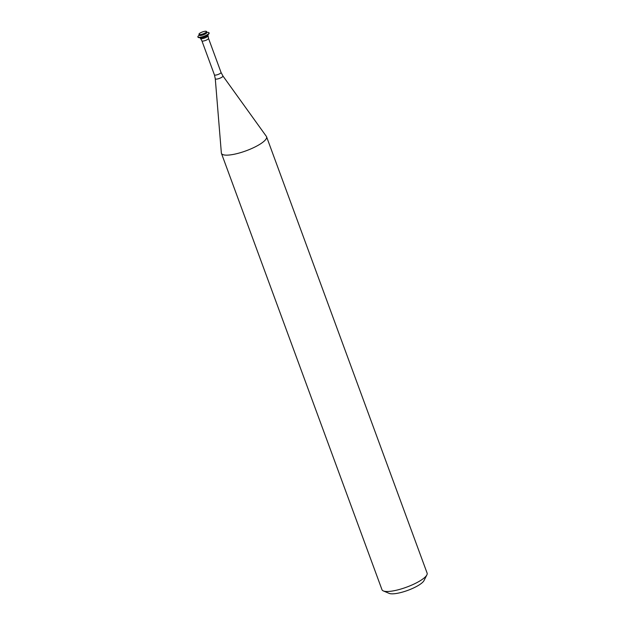 <?xml version="1.0" encoding="UTF-8"?>
<svg xmlns="http://www.w3.org/2000/svg" width="625" height="625" viewBox="0 0 625 625"><rect width="100%" height="100%" fill="white"/><g stroke="black" fill="none" stroke-linecap="round" stroke-linejoin="round"><path stroke-width="0.94" d="M222.906 75.953A4.07 1.031 -20.2 0 1 220.977 77.742A4.07 1.031 -20.2 0 1 216.578 79.109A4.07 1.031 -20.2 0 1 215.281 78.758L221.352 152.945A24.039 6.102 -20.2 0 0 221.445 153.375L381.984 589.711A24.039 6.102 -20.2 0 0 383.328 590.922L389.18 593.383A19.234 4.883 -20.2 0 0 394.148 593.75A19.234 4.883 -20.2 0 0 412.156 588.609A19.234 4.883 -20.2 0 0 424.016 580.57L426.875 574.898A24.039 6.102 -20.2 0 0 427.109 573.109L266.57 136.766A24.039 6.102 -20.2 0 0 266.367 136.391L222.906 75.953L221.039 72.438L208.516 38.391L208.07 35.797A4.023 1.023 -20.2 0 1 205.828 37.547A4.023 1.023 -20.2 0 1 201.766 38.75A4.023 1.023 -20.2 0 0 205.992 37.461A4.023 1.023 -20.2 0 0 208.055 35.695L207.797 34.992M383.328 590.922A24.039 6.102 -20.2 0 0 389.547 591.383A24.039 6.102 -20.2 0 0 412.047 584.953A24.039 6.102 -20.2 0 0 426.875 574.898M221.445 153.375A24.039 6.102 -20.2 0 0 229 155.039A24.039 6.102 -20.2 0 0 254.273 147.336A24.039 6.102 -20.2 0 0 266.57 136.766M215.281 78.758L214.422 74.875L201.898 40.828L200.555 38.562A4.023 1.023 -20.2 0 0 201.766 38.75A4.023 1.023 -20.2 0 1 200.5 38.477L200.242 37.773M199.227 35.008L198.258 36.031A5.93 1.508 -20.2 0 0 197.891 36.898L198 37.203A5.93 1.508 -20.2 0 0 198.844 37.617L200.734 37.828A4.023 1.023 -20.2 0 0 201.422 37.82A4.023 1.023 -20.2 0 0 207.461 35.352L208.758 33.969A5.93 1.508 -20.2 0 0 209.133 33.109L209.016 32.805A5.93 1.508 -20.2 0 0 208.172 32.383L206.773 32.227M198.844 37.617A5.93 1.508 -20.2 0 0 199.867 37.617A5.93 1.508 -20.2 0 0 208.758 33.969M197.891 36.898A5.93 1.508 -20.2 0 0 199.75 37.305A5.93 1.508 -20.2 0 0 205.984 35.406A5.93 1.508 -20.2 0 0 209.016 32.805M198.969 34.305L199.312 35.242A4.023 1.023 -20.2 0 0 200.578 35.516A4.023 1.023 -20.2 0 0 204.805 34.227A4.023 1.023 -20.2 0 0 206.859 32.461L206.516 31.531A4.023 1.023 -20.2 0 0 205.258 31.25A4.023 1.023 -20.2 0 0 201.023 32.539A4.023 1.023 -20.2 0 0 198.969 34.305A4.023 1.023 -20.2 0 0 200.234 34.586A4.023 1.023 -20.2 0 0 204.461 33.297A4.023 1.023 -20.2 0 0 206.516 31.531M214.422 74.875A3.523 0.898 -20.2 0 0 215.531 75.117A3.523 0.898 -20.2 0 0 219.234 73.984A3.523 0.898 -20.2 0 0 221.039 72.438M201.898 40.828A3.523 0.898 -20.2 0 0 203.008 41.07A3.523 0.898 -20.2 0 0 206.711 39.938A3.523 0.898 -20.2 0 0 208.516 38.391"/></g></svg>

